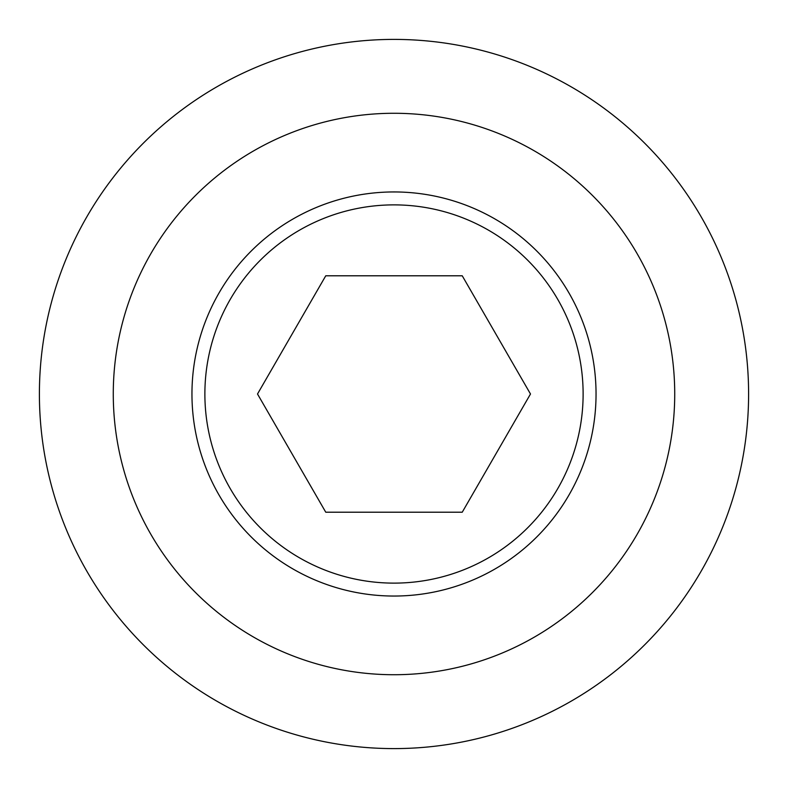 <?xml version="1.0" encoding="UTF-8"?>
<svg xmlns="http://www.w3.org/2000/svg" width="788" height="788" viewBox="0 0 788 788"><rect width="100%" height="100%" fill="white"/><g stroke="black" fill="none" stroke-linecap="round" stroke-linejoin="round"><path stroke-width="1.18" d="M39.4 394A354.6 354.6 0 0 0 394 748.6A354.6 354.6 0 0 0 748.6 394A354.6 354.6 0 0 0 394 39.4A354.6 354.6 0 0 0 39.4 394M113.275 394A280.725 280.725 0 0 0 394 674.725A280.725 280.725 0 0 0 674.725 394A280.725 280.725 0 0 0 394 113.275A280.725 280.725 0 0 0 113.275 394M204.88 394A189.12 189.12 0 0 0 394 583.12A189.12 189.12 0 0 0 583.12 394A189.12 189.12 0 0 0 394 204.88A189.12 189.12 0 0 0 204.88 394M596.043 394A202.043 202.043 0 0 1 394 596.043A202.043 202.043 0 0 1 191.957 394A202.043 202.043 0 0 1 394 191.947A202.043 202.043 0 0 1 596.043 394M325.759 512.21L257.509 394L325.759 275.79L462.241 275.79L530.491 394L462.241 512.21L325.759 512.21"/></g></svg>
